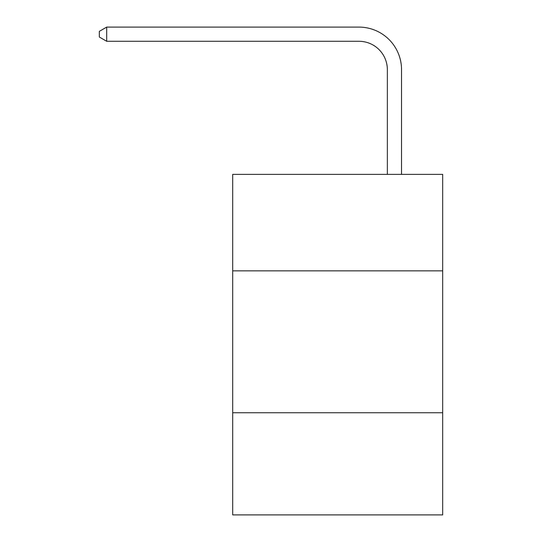 <?xml version="1.0" encoding="UTF-8"?>
<svg xmlns="http://www.w3.org/2000/svg" width="542" height="542" viewBox="0 0 542 542"><rect width="100%" height="100%" fill="white"/><g stroke="black" fill="none" stroke-linecap="round" stroke-linejoin="round"><path stroke-width="0.81" d="M442.678 270.858L442.678 174.375L232.694 174.375L232.694 270.858L442.678 270.858L442.678 514.9L232.694 514.9L232.694 270.858M442.678 412.74L232.694 412.74M387.347 174.375L387.347 69.667A28.374 28.374 79.8 0 0 358.967 41.287L106.699 41.287L99.322 37.032L99.322 31.355L106.699 27.1L358.967 27.1A42.567 42.567 -100.2 0 1 401.534 69.667L401.534 174.375M387.347 69.667A28.374 28.374 79.8 0 0 358.967 41.287A28.374 28.374 79.8 0 1 387.347 69.667A28.374 28.374 79.8 0 0 358.967 41.287A28.374 28.374 79.8 0 1 387.347 69.667A28.374 28.374 79.8 0 0 358.967 41.287A28.374 28.374 79.8 0 1 387.347 69.667A28.374 28.374 79.8 0 0 358.967 41.287A28.374 28.374 79.8 0 1 387.347 69.667A28.374 28.374 79.8 0 0 358.967 41.287A28.374 28.374 79.8 0 1 387.347 69.667A28.374 28.374 79.8 0 0 358.967 41.287A28.374 28.374 79.8 0 1 387.347 69.667A28.374 28.374 79.8 0 0 358.967 41.287A28.374 28.374 79.8 0 1 387.347 69.667A28.374 28.374 79.8 0 0 358.967 41.287A28.374 28.374 79.8 0 1 387.347 69.667A28.374 28.374 79.8 0 0 358.967 41.287A28.374 28.374 79.8 0 1 387.347 69.667A28.374 28.374 79.8 0 0 358.967 41.287A28.374 28.374 79.8 0 1 387.347 69.667A28.374 28.374 79.8 0 0 358.967 41.287A28.374 28.374 79.8 0 1 387.347 69.667A28.374 28.374 79.8 0 0 358.967 41.287A28.374 28.374 79.8 0 1 387.347 69.667A28.374 28.374 79.8 0 0 358.967 41.287A28.374 28.374 79.8 0 1 387.347 69.667A28.374 28.374 79.8 0 0 358.967 41.287A28.374 28.374 79.8 0 1 387.347 69.667A28.374 28.374 79.8 0 0 358.967 41.287A28.374 28.374 79.8 0 1 387.347 69.667A28.374 28.374 79.8 0 0 358.967 41.287A28.374 28.374 79.8 0 1 387.347 69.667A28.374 28.374 79.8 0 0 358.967 41.287A28.374 28.374 79.8 0 1 387.347 69.667A28.374 28.374 79.8 0 0 358.967 41.287A28.374 28.374 79.8 0 1 387.347 69.667A28.374 28.374 79.8 0 0 358.967 41.287A28.374 28.374 79.8 0 1 387.347 69.667A28.374 28.374 79.8 0 0 358.967 41.287A28.374 28.374 79.8 0 1 387.347 69.667A28.374 28.374 79.8 0 0 358.967 41.287A28.374 28.374 79.8 0 1 387.347 69.667A28.374 28.374 79.8 0 0 358.967 41.287A28.374 28.374 79.8 0 1 387.347 69.667A28.374 28.374 79.8 0 0 358.967 41.287A28.374 28.374 79.8 0 1 387.347 69.667A28.374 28.374 79.8 0 0 358.967 41.287A28.374 28.374 79.8 0 1 387.347 69.667A28.374 28.374 79.8 0 0 358.967 41.287A28.374 28.374 79.8 0 1 387.347 69.667M106.699 41.287L106.699 27.1L358.967 27.1"/></g></svg>
